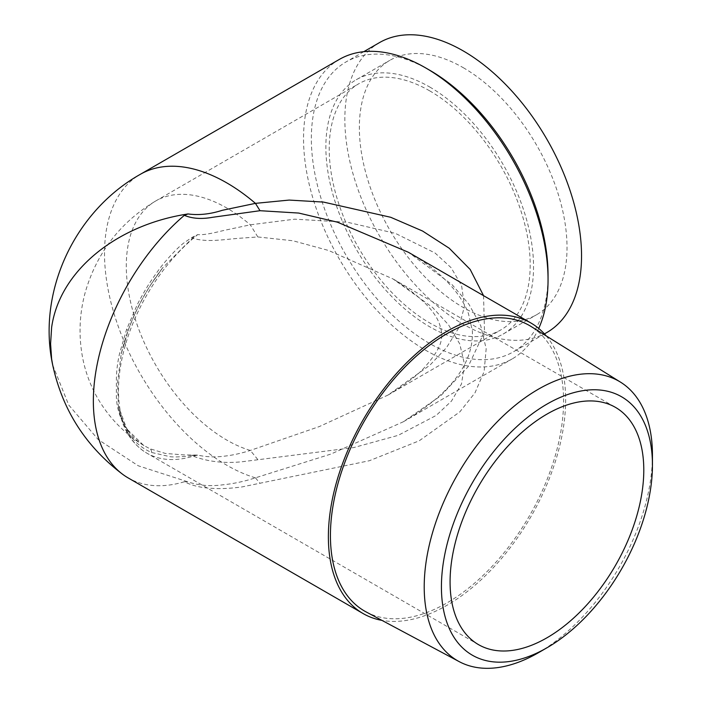 <?xml version="1.0" encoding="UTF-8"?>
<svg xmlns="http://www.w3.org/2000/svg" width="703" height="703" viewBox="0 0 703 703"><rect width="100%" height="100%" fill="white"/><g stroke="black" fill="none" stroke-linecap="round" stroke-linejoin="round"><path stroke-width="0.53" stroke-dasharray="3.52 2.64" d="M192.016 454.964A4.736 2.153 -87.3 0 1 192.481 455.632L197.684 455.096L193.22 456.177A4.736 3.287 73 0 1 192.481 455.632C186.62 456.317 176.453 457.398 170.284 456.73L151.584 452.468C141.821 448.347 133.948 441.616 127.99 432.283L118.376 406.026L117.568 382.221L121.206 353.899L127.99 330.902C133.948 314.39 141.821 298.582 151.584 283.467L162.701 267.808L192.481 238.053A4.736 2.039 -130.3 0 1 193.22 238.405C208.352 242.632 223.844 239.31 242.008 238.08L257.843 236.955L292.958 240.769L328.529 250.453L393.109 278.994L432.617 307.483L448.576 324.891L459.788 343.987L464.551 364.523L461.467 383.996L451.484 401.079L436.194 415.429L398.153 435.35L353.785 447.565L242.008 461.766C224.231 463.558 207.974 461.695 193.22 456.177A136.98 79.088 -60 0 1 146.848 453.154A136.98 79.088 -60 0 1 122.181 357.66A136.98 79.088 -60 0 1 193.22 238.405L197.684 234.6L192.016 237.359L183.457 243.247C178.553 247.105 172.525 253.203 165.354 261.542C161.066 266.49 155.925 273.493 149.924 282.571C147.076 286.648 138.895 301.077 136.9 305.497L126.61 329.452L119.519 353.714C117.445 363.442 116.698 369.506 116.382 378.012L116.382 397.564C117.014 408.979 120.433 419.392 126.61 428.804L143.535 445.333L149.924 448.751L165.337 453.435L183.457 454.876L197.684 455.096C206.225 457.02 215.18 457.372 224.565 456.142C232.737 455.21 241.314 453.312 250.294 450.438L319.311 426.563L387.977 395.077L429.849 365.252L446.537 347.607L458.883 327.703L464.481 306.174L461.599 285.629L451.133 267.711L435.043 252.992L395.306 233.334L347.335 222.227L294.715 219.178L250.294 224.819L224.573 230.294C216.638 232.148 204.731 235.32 197.684 234.6L192.481 238.053A4.736 0.536 63.5 0 1 192.016 237.359M366.158 611.944A164.862 95.186 120 0 0 529.438 515.87A164.862 95.186 120 0 0 530.993 326.438M546.222 335.911A167.762 96.856 -60 0 1 530.888 516.714A167.762 96.856 -60 0 1 381.984 620.389M429.7 90.863A142.111 82.049 -120 0 0 358.644 83.824A142.111 82.049 -120 0 0 358.644 247.913A142.111 82.049 -120 0 0 500.756 329.962A142.111 82.049 -120 0 0 522.54 216.085A142.111 82.049 -120 0 0 429.7 90.863M429.7 86.996A146.848 84.782 60 0 1 525.633 216.392A146.848 84.782 60 0 1 503.12 334.066A146.848 84.782 60 0 1 356.28 249.284A146.848 84.782 60 0 1 356.28 79.72A146.848 84.782 60 0 1 429.7 86.996M257.843 459.586L250.338 450.465M257.843 236.955L250.338 224.881M483.55 295.664L484.499 331.693L468.057 366.79L440.649 395.886L403.214 421.826L330.832 454.085L255.435 477.838C244.099 481.493 233.027 483.849 222.227 484.885C210.065 486.485 198.668 485.492 188.035 481.889L184.344 481.757C192.253 485.729 201.629 487.926 212.473 488.348C220.645 488.937 230.505 488.462 242.043 486.924L369.347 460.737L419.243 440.781L459.824 411.879L474.991 392.836L484.121 371.579L486.168 348.75L480.685 325.568L468.892 304.171L452.073 284.645L408.505 252.333M255.461 477.847L260.013 483.383M184.344 481.757A167.762 96.856 -60 0 1 128.095 477.882M52.699 365.077L68.718 404.981L98.262 439.612L138.271 465.79L188.035 481.889M379.506 42.602A167.376 96.636 -120 0 0 353.855 176.725A167.376 96.636 -120 0 0 463.198 324.215A167.376 96.636 -120 0 0 546.881 332.501M463.198 67.655A146.848 84.782 60 0 1 559.122 197.06A146.848 84.782 60 0 1 536.617 314.724A146.848 84.782 60 0 1 389.77 229.943A146.848 84.782 60 0 1 389.77 60.379A146.848 84.782 60 0 1 463.198 67.655M538.718 328.442A172.894 99.826 60 0 1 512.241 358.882A172.894 99.826 60 0 1 425.79 350.322A172.894 99.826 60 0 1 312.844 197.956A172.894 99.826 60 0 1 339.347 59.412M429.7 70.238A167.376 96.636 -120 0 0 346.017 61.943A167.376 96.636 -120 0 0 320.357 196.058A167.376 96.636 -120 0 0 429.7 343.547A167.376 96.636 -120 0 0 513.383 351.843A167.376 96.636 -120 0 0 548.05 275.224M652.446 455.122A161.382 93.174 -60 0 1 538.331 652.771M127.99 330.902A4.736 0.984 19.9 0 0 128.06 330.797C134.062 314.338 141.909 298.564 151.602 283.494L149.924 282.571M121.206 353.899L128.06 330.805A4.736 0.984 19.9 0 0 126.61 329.452M127.99 432.283A4.736 3.779 -33.6 0 0 127.559 429.735M143.913 445.57C137.366 441.572 131.918 436.291 127.551 429.718A4.736 3.779 -33.6 0 0 126.61 428.804M151.584 452.468A4.736 3.805 -65.6 0 0 149.924 448.751M250.294 450.438A142.111 82.049 60 0 1 226.779 440.078A142.111 82.049 60 0 1 134.001 315.049A142.111 82.049 60 0 1 155.512 201.102A142.111 82.049 60 0 1 155.723 200.979A142.111 82.049 60 0 1 226.779 208.018A142.111 82.049 60 0 1 250.294 224.819M255.435 477.838A172.894 99.826 60 0 1 120.195 331.684A172.894 99.826 60 0 1 140.152 174.414M151.602 283.494L162.701 267.799M127.551 429.718C122.911 422.749 119.853 414.84 118.376 405.991L118.376 405.991M118.376 406.026C121.891 428.092 131.382 443.804 146.848 453.154L478.444 644.598M121.285 353.547C128.552 322.993 142.278 294.513 162.463 268.107M387.819 395.165C405.587 384.427 417.977 375.007 424.981 366.913C435.421 354.918 440.869 345.639 441.308 339.092C442.354 336.28 441.8 331.403 439.656 324.452C434.806 310.375 419.243 295.198 392.977 278.924M403.223 421.826C451.757 393.179 473.769 362.335 472.346 330.674L468.418 313.441C464.999 304.548 459.551 295.752 452.073 287.052C440.438 273.854 425.869 262.254 408.364 252.254M387.977 395.077L500.756 329.962M155.723 200.979L358.644 83.824M403.364 421.738L512.241 358.882M143.535 445.333C124.255 433.382 108.912 417.6 97.515 397.995C90.327 385.349 85.362 371.896 82.603 357.625C78.455 335.577 79.369 313.705 85.335 292C96.882 252.605 120.275 222.306 155.512 201.102M393.109 278.994L615.424 407.345M363.785 51.679L346.017 61.943M544.456 333.907L513.383 351.843M503.12 334.066L536.617 314.724M356.28 79.72L389.77 60.379"/><path stroke-width="1.05" d="M620.538 382.16L530.993 326.438A164.862 95.186 120 0 0 447.003 333.67A164.862 95.186 120 0 0 338.881 480.377A164.862 95.186 120 0 0 366.158 611.944L459.191 661.628A161.382 93.174 -60 0 1 432.486 532.848A161.382 93.174 -60 0 1 538.331 389.234A161.382 93.174 -60 0 1 620.538 382.16A161.382 93.174 -60 0 1 652.446 455.122L652.446 465.061A149.212 86.153 120 0 0 546.934 404.137A149.212 86.153 120 0 0 441.422 586.891A149.212 86.153 120 0 0 546.934 647.806A149.212 86.153 120 0 0 652.446 465.061M381.984 620.389A167.762 96.856 -60 0 1 363.126 613.57A167.762 96.856 -60 0 1 337.405 479.138A167.762 96.856 -60 0 1 447.003 331.298A167.762 96.856 -60 0 1 530.888 322.993A167.762 96.856 -60 0 1 546.222 335.911M530.888 322.993L408.364 252.254L337.431 222.174L298.713 213.062L260.013 210.707L212.517 217.306C201.664 219.292 192.279 218.633 184.344 215.338L188.035 213.94C198.685 215.408 210.1 214.204 222.271 210.311L255.435 203.36L289.205 200.074L323.45 202.077L390.727 217.289L422.582 231.041L449.217 248.221L470.184 269.46L483.55 295.664M255.461 203.387L260.013 210.707M188.035 213.94L185.495 214.362C117.006 225.461 59.606 270.304 51.618 327.501L50.59 343.802L51.618 358.917L52.699 365.077C36.881 291.499 74.773 211.287 140.152 174.414A172.894 99.826 60 0 1 140.328 174.318A172.894 99.826 60 0 1 255.435 203.36M363.126 613.57L128.095 477.882A167.762 96.856 -60 0 1 122.911 474.49A167.762 96.856 -60 0 1 184.344 215.338M544.456 333.907L546.881 332.501A167.376 96.636 -120 0 0 546.881 139.238A167.376 96.636 -120 0 0 379.506 42.602L363.785 51.679M546.934 414.129A136.98 79.088 120 0 0 457.451 534.834A136.98 79.088 120 0 0 478.444 644.598A136.98 79.088 120 0 0 615.424 565.511A136.98 79.088 120 0 0 615.424 407.345A136.98 79.088 120 0 0 546.934 414.129M140.328 174.318L339.347 59.412A172.894 99.826 60 0 1 425.79 67.98A172.894 99.826 60 0 1 454.454 88.455A172.894 99.826 60 0 1 548.05 279.732A172.894 99.826 60 0 1 538.718 328.442M548.05 279.732L548.05 275.224A167.376 96.636 -120 0 0 429.7 70.238L425.79 67.98M546.934 647.806L538.331 652.771A161.382 93.174 -60 0 1 459.191 661.628M408.926 252.579L408.364 252.254M122.911 474.49C85.696 446.484 62.242 409.761 52.549 364.312"/></g></svg>
